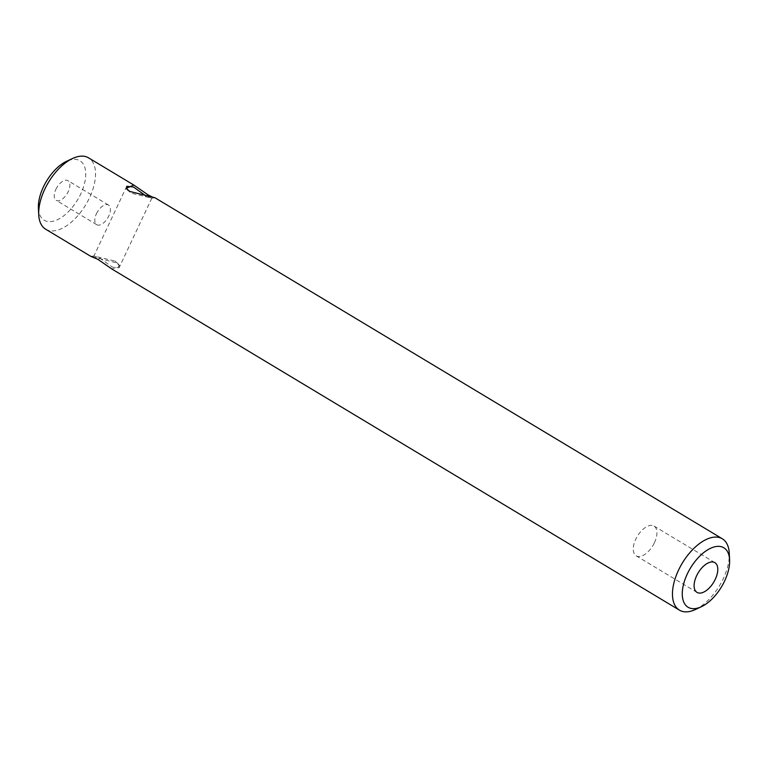 <?xml version="1.0" encoding="UTF-8"?>
<svg xmlns="http://www.w3.org/2000/svg" width="768" height="768" viewBox="0 0 768 768"><rect width="100%" height="100%" fill="white"/><g stroke="black" fill="none" stroke-linecap="round" stroke-linejoin="round"><path stroke-width="0.58" stroke-dasharray="3.84 2.88" d="M127.162 189.475L130.771 193.046L151.709 198.144L146.112 196.07M115.018 261.072L117.974 263.664L119.05 267.83L112.253 267.072L100.07 258.278L93.926 256.013L115.018 261.072M111.974 269.069L119.654 265.776L116.064 262.704L93.36 257.04M45.677 229.219A41.635 21.763 121 0 0 89.53 197.722A41.635 21.763 121 0 0 88.57 157.853M695.376 609.533A41.635 21.763 121 0 0 723.283 578.659A41.635 21.763 121 0 0 729.264 553.152M654.442 542.688A17.347 9.072 121 0 0 654.048 526.08A17.347 9.072 121 0 0 635.77 539.194A17.347 9.072 121 0 0 636.173 555.811A17.347 9.072 121 0 0 654.442 542.688M38.4 208.243A34.694 18.134 121 0 0 54.97 220.714A34.694 18.134 121 0 0 80.726 193.978A34.694 18.134 121 0 0 66.634 161.27M55.891 189.331A11.453 5.99 -59 0 1 67.949 180.672A11.453 5.99 -59 0 1 68.218 191.635A11.453 5.99 -59 0 1 56.15 200.304A11.453 5.99 -59 0 1 55.891 189.331M96.451 213.715A11.453 5.99 -59 0 1 108.509 205.056A11.453 5.99 -59 0 1 108.778 216.019A11.453 5.99 -59 0 1 96.71 224.678A11.453 5.99 -59 0 1 96.451 213.715M152.429 197.078L154.867 197.693M100.07 258.278L97.786 259.286M127.795 190.464L126.134 188.333M117.994 263.645L119.654 265.776M151.853 198.106L119.05 267.83M654.048 526.08L714.883 562.646M108.509 205.056L67.949 180.672M96.71 224.678L56.15 200.304M636.173 555.811L697.008 592.387M94.07 255.965L90.912 256.339M151.709 198.144L154.867 197.77M126.739 186.288L93.926 256.013"/><path stroke-width="1.15" d="M146.112 196.07L133.536 187.037L126.739 186.288L127.162 189.475M729.6 559.757A34.694 18.134 121 0 0 713.03 547.286A34.694 18.134 121 0 0 687.274 574.022A34.694 18.134 121 0 0 701.366 606.73A34.694 18.134 121 0 0 724.618 581.002A34.694 18.134 121 0 0 729.6 559.757L729.264 553.152A41.635 21.763 121 0 0 722.323 538.781L154.867 197.693L129.725 191.405L126.134 188.333L133.824 185.05L148.003 194.822L152.429 197.078M93.36 257.04L90.912 256.416L97.786 259.286L111.974 269.069L679.43 610.147A41.635 21.763 121 0 0 695.376 609.533L701.366 606.73M133.824 185.05L88.57 157.853A41.635 21.763 121 0 0 72.624 158.467A41.635 21.763 121 0 0 44.717 189.341A41.635 21.763 121 0 0 38.736 214.848A41.635 21.763 121 0 0 45.677 229.219L90.922 256.416M722.323 538.781A41.635 21.763 121 0 0 678.47 570.278A41.635 21.763 121 0 0 679.43 610.147M715.286 579.264A17.347 9.072 121 0 0 714.883 562.646A17.347 9.072 121 0 0 696.614 575.77A17.347 9.072 121 0 0 697.008 592.387A17.347 9.072 121 0 0 715.286 579.264M72.624 158.467L66.634 161.27A34.694 18.134 121 0 0 43.382 186.998A34.694 18.134 121 0 0 38.4 208.243L38.736 214.848"/></g></svg>
